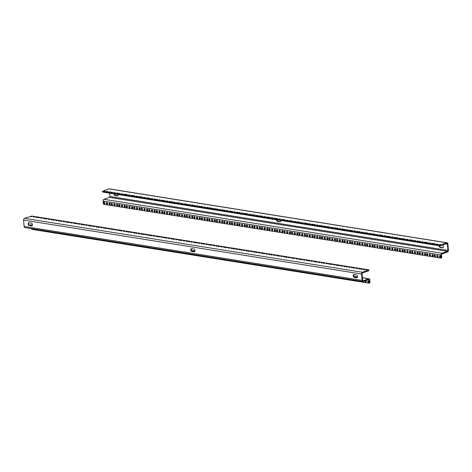 <?xml version="1.0" encoding="UTF-8"?>
<svg xmlns="http://www.w3.org/2000/svg" width="472" height="472" viewBox="0 0 472 472"><rect width="100%" height="100%" fill="white"/><g stroke="black" fill="none" stroke-linecap="round" stroke-linejoin="round"><path stroke-width="0.71" d="M439.332 244.561L440.754 244.59L439.332 244.561M436.647 244.136L438.075 244.166L436.647 244.136M433.969 243.705L435.391 243.735L433.969 243.705M431.821 243.363L433.243 243.393L431.821 243.363M429.137 242.932L430.564 242.968L429.137 242.932M426.458 242.508L427.88 242.537L426.458 242.508M424.31 242.165L425.732 242.195L424.31 242.165M421.626 241.735L423.054 241.764L421.626 241.735M418.947 241.31L420.369 241.339L418.947 241.31M416.8 240.968L418.221 240.997L416.8 240.968M414.115 240.537L415.543 240.567L414.115 240.537M411.436 240.112L412.858 240.142L411.436 240.112M409.289 239.77L410.711 239.8L409.289 239.77M406.604 239.339L408.032 239.369L406.604 239.339M403.926 238.909L405.348 238.944L403.926 238.909M401.778 238.566L403.2 238.602L401.778 238.566M399.094 238.142L400.522 238.171L399.094 238.142M396.415 237.711L397.837 237.74L396.415 237.711M394.267 237.369L395.689 237.398L394.267 237.369M391.583 236.944L393.011 236.973L391.583 236.944M388.904 236.513L390.326 236.543L388.904 236.513M386.757 236.171L388.179 236.201L386.757 236.171M384.072 235.746L385.5 235.776L384.072 235.746M381.394 235.316L382.816 235.345L381.394 235.316M379.246 234.973L380.668 235.003L379.246 234.973M376.562 234.543L377.989 234.578L376.562 234.543M373.883 234.118L375.305 234.147L373.883 234.118M371.735 233.776L373.157 233.805L371.735 233.776M369.051 233.345L370.479 233.374L369.051 233.345M366.372 232.92L367.794 232.95L366.372 232.92M364.225 232.578L365.647 232.607L364.225 232.578M361.54 232.147L362.968 232.177L361.54 232.147M358.862 231.722L360.283 231.752L358.862 231.722M356.714 231.38L358.136 231.41L356.714 231.38M354.029 230.95L355.457 230.979L354.029 230.95M351.351 230.519L352.773 230.554L351.351 230.519M349.203 230.177L350.625 230.212L349.203 230.177M346.519 229.752L347.947 229.781L346.519 229.752M343.84 229.321L345.262 229.351L343.84 229.321M341.693 228.979L343.114 229.008L341.693 228.979M339.008 228.554L340.436 228.584L339.008 228.554M336.329 228.123L337.751 228.153L336.329 228.123M334.182 227.781L335.604 227.811L334.182 227.781M331.497 227.357L332.925 227.386L331.497 227.357M328.819 226.926L330.241 226.955L328.819 226.926M326.671 226.584L328.093 226.613L326.671 226.584M323.987 226.153L325.414 226.188L323.987 226.153M321.308 225.728L322.73 225.758L321.308 225.728M319.161 225.386L320.582 225.415L319.161 225.386M316.476 224.955L317.904 224.985L316.476 224.955M313.797 224.53L315.219 224.56L313.797 224.53M311.65 224.188L313.072 224.218L311.65 224.188M308.965 223.757L310.393 223.787L308.965 223.757M306.287 223.333L307.709 223.362L306.287 223.333M304.139 222.99L305.561 223.02L304.139 222.99M301.455 222.56L302.882 222.589L301.455 222.56M298.776 222.129L300.198 222.165L298.776 222.129M296.628 221.787L298.05 221.822L296.628 221.787M293.944 221.362L295.372 221.392L293.944 221.362M291.265 220.931L292.687 220.961L291.265 220.931M289.118 220.589L290.54 220.619L289.118 220.589M286.433 220.164L287.861 220.194L286.433 220.164M283.755 219.734L285.176 219.763L283.755 219.734M281.607 219.392L283.029 219.421L281.607 219.392M278.923 218.967L280.35 218.996L278.923 218.967M276.244 218.536L277.666 218.565L276.244 218.536M274.096 218.194L275.518 218.223L274.096 218.194M271.412 217.763L272.84 217.798L271.412 217.763M268.733 217.338L270.155 217.368L268.733 217.338M266.586 216.996L268.007 217.026L266.586 216.996M263.901 216.565L265.329 216.595L263.901 216.565M261.222 216.141L262.644 216.17L261.222 216.141M259.075 215.798L260.497 215.828L259.075 215.798M256.39 215.368L257.818 215.397L256.39 215.368M253.712 214.943L255.134 214.972L253.712 214.943M251.564 214.601L252.986 214.63L251.564 214.601M248.88 214.17L250.307 214.2L248.88 214.17M246.201 213.739L247.623 213.775L246.201 213.739M244.053 213.397L245.475 213.432L244.053 213.397M241.369 212.972L242.797 213.002L241.369 212.972M238.69 212.542L240.112 212.571L238.69 212.542M236.543 212.199L237.965 212.229L236.543 212.199M233.858 211.775L235.286 211.804L233.858 211.775M231.18 211.344L232.602 211.373L231.18 211.344M229.032 211.002L230.454 211.031L229.032 211.002M226.348 210.577L227.775 210.606L226.348 210.577M223.669 210.146L225.091 210.176L223.669 210.146M221.521 209.804L222.943 209.833L221.521 209.804M218.837 209.373L220.265 209.409L218.837 209.373M216.158 208.948L217.58 208.978L216.158 208.948M214.011 208.606L215.433 208.636L214.011 208.606M211.326 208.176L212.754 208.205L211.326 208.176M208.648 207.751L210.07 207.78L208.648 207.751M206.5 207.409L207.922 207.438L206.5 207.409M203.815 206.978L205.243 207.007L203.815 206.978M201.137 206.553L202.559 206.583L201.137 206.553M198.989 206.211L200.411 206.24L198.989 206.211M196.305 205.78L197.733 205.81L196.305 205.78M193.626 205.35L195.048 205.385L193.626 205.35M191.479 205.007L192.9 205.043L191.479 205.007M188.794 204.582L190.222 204.612L188.794 204.582M186.115 204.152L187.537 204.181L186.115 204.152M183.968 203.81L185.39 203.839L183.968 203.81M181.283 203.385L182.711 203.414L181.283 203.385M178.605 202.954L180.027 202.984L178.605 202.954M176.457 202.612L177.879 202.641L176.457 202.612M173.773 202.187L175.2 202.217L173.773 202.187M171.094 201.756L172.516 201.786L171.094 201.756M168.947 201.414L170.368 201.444L168.947 201.414M166.262 200.983L167.69 201.019L166.262 200.983M163.583 200.559L165.005 200.588L163.583 200.559M161.436 200.216L162.858 200.246L161.436 200.216M158.751 199.786L160.179 199.815L158.751 199.786M156.073 199.361L157.495 199.39L156.073 199.361M153.925 199.019L155.347 199.048L153.925 199.019M151.241 198.588L152.668 198.618L151.241 198.588M148.562 198.163L149.984 198.193L148.562 198.163M146.414 197.821L147.836 197.851L146.414 197.821M143.73 197.39L145.158 197.42L143.73 197.39M141.051 196.96L142.473 196.995L141.051 196.96M138.904 196.617L140.326 196.647L138.904 196.617M136.219 196.193L137.647 196.222L136.219 196.193M133.541 195.762L134.963 195.792L133.541 195.762M131.393 195.42L132.815 195.449L131.393 195.42M128.708 194.995L130.136 195.024L128.708 194.995M126.03 194.564L127.452 194.594L126.03 194.564M123.882 194.222L125.304 194.252L123.882 194.222M121.198 193.797L122.626 193.827L121.198 193.797M118.519 193.367L119.941 193.396L118.519 193.367M116.372 193.024L117.793 193.054L116.372 193.024M113.687 192.594L115.115 192.629L113.687 192.594M111.008 192.169L112.43 192.198L111.008 192.169M108.861 191.827L110.283 191.856L108.861 191.827M106.176 191.396L107.604 191.425L106.176 191.396M103.498 190.971L104.92 191.001L103.498 190.971M447.126 242.779L109.144 188.841A1.469 0.985 99.1 0 0 108.802 188.877L102.589 191.331L439.456 245.086L446.783 242.814A1.469 0.985 -80.9 0 1 447.126 242.779A1.469 0.985 -80.9 0 1 447.887 243.882L448.4 250.248A1.469 0.985 -80.9 0 1 447.521 252.007L441.998 253.936A0.732 0.49 -80.9 0 0 441.556 254.821L441.757 257.293A0.732 0.513 70.7 0 1 441.462 257.901L440.966 258.072A0.732 0.513 70.7 0 1 440.777 258.084L103.893 204.329A0.761 0.531 70.7 0 1 103.274 203.503L103.079 201.054L441.06 254.992A1.469 0.985 99.1 0 1 441.939 253.228L447.462 251.299L109.48 197.367L103.958 199.296A1.469 0.985 99.1 0 0 103.079 201.054M439.456 245.086L439.515 245.794L440.588 245.705L440.529 244.997M439.515 245.794L102.648 192.039L102.589 191.331M102.347 191.213L102.648 192.039M440.588 245.705L446.837 243.522A0.732 0.49 -80.9 0 1 447.391 244.053L447.904 250.42L109.923 196.488A0.732 0.49 -80.9 0 1 109.48 197.367M109.923 196.488L109.657 193.154M447.904 250.42A0.732 0.49 -80.9 0 1 447.462 251.299M441.757 257.293L441.261 257.464L441.06 254.992M439.574 245.8A1.469 1.021 -109.3 0 0 440.748 247.275L442.895 247.617A1.469 1.021 -109.3 0 0 442.996 247.629M277.023 219.863A1.469 1.021 -109.3 0 0 278.197 221.338L280.338 221.681A1.469 1.021 -109.3 0 0 280.445 221.687M114.466 193.927A1.469 1.021 -109.3 0 0 115.64 195.396L117.788 195.738A1.469 1.021 -109.3 0 0 117.894 195.75M442.447 245.056A1.469 1.021 70.7 0 1 443.35 246.478A1.469 1.021 70.7 0 1 442.766 247.765A1.469 1.021 70.7 0 1 442.394 247.794L440.252 247.452A1.469 1.021 70.7 0 1 439.054 245.723M280.787 220.465A1.469 1.021 70.7 0 1 280.215 221.822A1.469 1.021 70.7 0 1 279.843 221.852L277.695 221.51A1.469 1.021 70.7 0 1 276.503 219.781M118.23 194.523A1.469 1.021 70.7 0 1 117.658 195.88A1.469 1.021 70.7 0 1 117.292 195.915L115.144 195.567A1.469 1.021 70.7 0 1 113.953 193.845M440.134 255.806A0.826 0.572 -109.3 0 0 440.618 257.193M437.456 255.381A0.826 0.572 -109.3 0 0 437.939 256.762M434.771 254.951A0.826 0.572 -109.3 0 0 435.255 256.337M432.623 254.609A0.826 0.572 -109.3 0 0 433.107 255.995M429.945 254.184A0.826 0.572 -109.3 0 0 430.429 255.564M427.26 253.753A0.826 0.572 -109.3 0 0 427.744 255.134M425.113 253.411A0.826 0.572 -109.3 0 0 425.596 254.792M422.434 252.98A0.826 0.572 -109.3 0 0 422.918 254.367M419.75 252.555A0.826 0.572 -109.3 0 0 420.233 253.936M417.602 252.213A0.826 0.572 -109.3 0 0 418.086 253.594M414.923 251.782A0.826 0.572 -109.3 0 0 415.407 253.169M412.239 251.358A0.826 0.572 -109.3 0 0 412.723 252.738M410.091 251.015A0.826 0.572 -109.3 0 0 410.575 252.396M407.413 250.585A0.826 0.572 -109.3 0 0 407.897 251.971M404.728 250.16A0.826 0.572 -109.3 0 0 405.212 251.541M402.581 249.818A0.826 0.572 -109.3 0 0 403.064 251.198M399.902 249.387A0.826 0.572 -109.3 0 0 400.386 250.768M397.217 248.956A0.826 0.572 -109.3 0 0 397.701 250.343M395.07 248.614A0.826 0.572 -109.3 0 0 395.554 250.001M392.391 248.189A0.826 0.572 -109.3 0 0 392.875 249.57M389.707 247.759A0.826 0.572 -109.3 0 0 390.191 249.145M387.559 247.417A0.826 0.572 -109.3 0 0 388.043 248.803M384.881 246.992A0.826 0.572 -109.3 0 0 385.364 248.372M382.196 246.561A0.826 0.572 -109.3 0 0 382.68 247.947M380.048 246.219A0.826 0.572 -109.3 0 0 380.532 247.605M377.37 245.794A0.826 0.572 -109.3 0 0 377.854 247.175M374.685 245.363A0.826 0.572 -109.3 0 0 375.169 246.744M372.538 245.021A0.826 0.572 -109.3 0 0 373.022 246.402M369.859 244.59A0.826 0.572 -109.3 0 0 370.343 245.977M367.175 244.166A0.826 0.572 -109.3 0 0 367.658 245.546M365.027 243.823A0.826 0.572 -109.3 0 0 365.511 245.204M362.348 243.393A0.826 0.572 -109.3 0 0 362.832 244.779M359.664 242.968A0.826 0.572 -109.3 0 0 360.148 244.348M357.516 242.626A0.826 0.572 -109.3 0 0 358 244.006M354.838 242.195A0.826 0.572 -109.3 0 0 355.322 243.582M352.153 241.77A0.826 0.572 -109.3 0 0 352.637 243.151M350.006 241.428A0.826 0.572 -109.3 0 0 350.489 242.809M347.327 240.997A0.826 0.572 -109.3 0 0 347.811 242.378M344.643 240.567A0.826 0.572 -109.3 0 0 345.126 241.953M342.495 240.224A0.826 0.572 -109.3 0 0 342.979 241.611M339.816 239.8A0.826 0.572 -109.3 0 0 340.3 241.18M337.132 239.369A0.826 0.572 -109.3 0 0 337.616 240.755M334.984 239.027A0.826 0.572 -109.3 0 0 335.468 240.413M332.306 238.602A0.826 0.572 -109.3 0 0 332.789 239.982M329.621 238.171A0.826 0.572 -109.3 0 0 330.105 239.558M327.474 237.829A0.826 0.572 -109.3 0 0 327.957 239.215M324.795 237.404A0.826 0.572 -109.3 0 0 325.279 238.785M322.111 236.973A0.826 0.572 -109.3 0 0 322.594 238.354M319.963 236.631A0.826 0.572 -109.3 0 0 320.447 238.012M317.284 236.201A0.826 0.572 -109.3 0 0 317.768 237.587M314.6 235.776A0.826 0.572 -109.3 0 0 315.084 237.156M312.452 235.434A0.826 0.572 -109.3 0 0 312.936 236.814M309.774 235.003A0.826 0.572 -109.3 0 0 310.257 236.389M307.089 234.578A0.826 0.572 -109.3 0 0 307.573 235.959M304.942 234.236A0.826 0.572 -109.3 0 0 305.425 235.617M302.263 233.805A0.826 0.572 -109.3 0 0 302.747 235.192M299.578 233.38A0.826 0.572 -109.3 0 0 300.062 234.761M297.431 233.038A0.826 0.572 -109.3 0 0 297.915 234.419M294.752 232.607A0.826 0.572 -109.3 0 0 295.236 233.988M292.068 232.177A0.826 0.572 -109.3 0 0 292.551 233.563M289.92 231.835A0.826 0.572 -109.3 0 0 290.404 233.221M287.241 231.41A0.826 0.572 -109.3 0 0 287.725 232.79M284.557 230.979A0.826 0.572 -109.3 0 0 285.041 232.366M282.409 230.637A0.826 0.572 -109.3 0 0 282.893 232.023M279.731 230.212A0.826 0.572 -109.3 0 0 280.215 231.593M277.046 229.781A0.826 0.572 -109.3 0 0 277.53 231.168M274.899 229.439A0.826 0.572 -109.3 0 0 275.382 230.826M272.22 229.014A0.826 0.572 -109.3 0 0 272.704 230.395M269.536 228.584A0.826 0.572 -109.3 0 0 270.019 229.964M267.388 228.242A0.826 0.572 -109.3 0 0 267.872 229.622M264.709 227.811A0.826 0.572 -109.3 0 0 265.193 229.197M262.025 227.386A0.826 0.572 -109.3 0 0 262.509 228.767M259.877 227.044A0.826 0.572 -109.3 0 0 260.361 228.424M257.199 226.613A0.826 0.572 -109.3 0 0 257.683 228M254.514 226.188A0.826 0.572 -109.3 0 0 254.998 227.569M252.367 225.846A0.826 0.572 -109.3 0 0 252.85 227.227M249.688 225.415A0.826 0.572 -109.3 0 0 250.172 226.802M247.003 224.991A0.826 0.572 -109.3 0 0 247.487 226.371M244.856 224.648A0.826 0.572 -109.3 0 0 245.34 226.029M242.177 224.218A0.826 0.572 -109.3 0 0 242.661 225.598M239.493 223.787A0.826 0.572 -109.3 0 0 239.977 225.173M237.345 223.445A0.826 0.572 -109.3 0 0 237.829 224.831M234.667 223.02A0.826 0.572 -109.3 0 0 235.15 224.401M231.982 222.589A0.826 0.572 -109.3 0 0 232.466 223.976M229.834 222.247A0.826 0.572 -109.3 0 0 230.318 223.634M227.156 221.822A0.826 0.572 -109.3 0 0 227.64 223.203M224.471 221.392A0.826 0.572 -109.3 0 0 224.955 222.778M222.324 221.049A0.826 0.572 -109.3 0 0 222.808 222.436M219.645 220.625A0.826 0.572 -109.3 0 0 220.129 222.005M216.961 220.194A0.826 0.572 -109.3 0 0 217.445 221.575M214.813 219.852A0.826 0.572 -109.3 0 0 215.297 221.232M212.135 219.421A0.826 0.572 -109.3 0 0 212.618 220.807M209.45 218.996A0.826 0.572 -109.3 0 0 209.934 220.377M207.302 218.654A0.826 0.572 -109.3 0 0 207.786 220.035M204.624 218.223A0.826 0.572 -109.3 0 0 205.108 219.61M201.939 217.798A0.826 0.572 -109.3 0 0 202.423 219.179M199.792 217.456A0.826 0.572 -109.3 0 0 200.275 218.837M197.113 217.026A0.826 0.572 -109.3 0 0 197.597 218.412M194.429 216.601A0.826 0.572 -109.3 0 0 194.912 217.981M192.281 216.253A0.826 0.572 -109.3 0 0 192.765 217.639M189.602 215.828A0.826 0.572 -109.3 0 0 190.086 217.208M186.918 215.397A0.826 0.572 -109.3 0 0 187.402 216.784M184.77 215.055A0.826 0.572 -109.3 0 0 185.254 216.441M182.092 214.63A0.826 0.572 -109.3 0 0 182.575 216.011M179.407 214.2A0.826 0.572 -109.3 0 0 179.891 215.586M177.26 213.857A0.826 0.572 -109.3 0 0 177.743 215.244M174.581 213.432A0.826 0.572 -109.3 0 0 175.065 214.813M171.897 213.002A0.826 0.572 -109.3 0 0 172.38 214.388M169.749 212.66A0.826 0.572 -109.3 0 0 170.233 214.046M167.07 212.235A0.826 0.572 -109.3 0 0 167.554 213.615M164.386 211.804A0.826 0.572 -109.3 0 0 164.87 213.185M162.238 211.462A0.826 0.572 -109.3 0 0 162.722 212.843M159.56 211.031A0.826 0.572 -109.3 0 0 160.043 212.418M156.875 210.606A0.826 0.572 -109.3 0 0 157.359 211.987M154.727 210.264A0.826 0.572 -109.3 0 0 155.211 211.645M152.049 209.833A0.826 0.572 -109.3 0 0 152.533 211.22M149.364 209.409A0.826 0.572 -109.3 0 0 149.848 210.789M147.217 209.066A0.826 0.572 -109.3 0 0 147.701 210.447M144.538 208.636A0.826 0.572 -109.3 0 0 145.022 210.022M141.854 208.211A0.826 0.572 -109.3 0 0 142.338 209.592M139.706 207.863A0.826 0.572 -109.3 0 0 140.19 209.249M137.028 207.438A0.826 0.572 -109.3 0 0 137.511 208.819M134.343 207.007A0.826 0.572 -109.3 0 0 134.827 208.394M132.195 206.665A0.826 0.572 -109.3 0 0 132.679 208.052M129.517 206.24A0.826 0.572 -109.3 0 0 130.001 207.621M126.832 205.81A0.826 0.572 -109.3 0 0 127.316 207.196M124.685 205.468A0.826 0.572 -109.3 0 0 125.168 206.854M122.006 205.043A0.826 0.572 -109.3 0 0 122.49 206.423M119.322 204.612A0.826 0.572 -109.3 0 0 119.805 205.998M117.174 204.27A0.826 0.572 -109.3 0 0 117.658 205.656M114.495 203.845A0.826 0.572 -109.3 0 0 114.979 205.226M111.811 203.414A0.826 0.572 -109.3 0 0 112.295 204.795M109.663 203.072A0.826 0.572 -109.3 0 0 110.147 204.453M106.985 202.641A0.826 0.572 -109.3 0 0 107.468 204.028M104.3 202.217A0.826 0.572 -109.3 0 0 104.784 203.597M439.526 256.491A0.826 0.572 70.7 0 1 440.671 256.396A0.826 0.572 70.7 0 1 440.4 257.364A0.826 0.572 70.7 0 1 439.526 256.491M436.842 256.06A0.826 0.572 70.7 0 1 437.986 255.971A0.826 0.572 70.7 0 1 437.721 256.939A0.826 0.572 70.7 0 1 436.842 256.06M434.163 255.635A0.826 0.572 70.7 0 1 435.308 255.541A0.826 0.572 70.7 0 1 435.036 256.508A0.826 0.572 70.7 0 1 434.163 255.635M432.016 255.293A0.826 0.572 70.7 0 1 433.16 255.199A0.826 0.572 70.7 0 1 432.889 256.166A0.826 0.572 70.7 0 1 432.016 255.293M429.331 254.862A0.826 0.572 70.7 0 1 430.476 254.768A0.826 0.572 70.7 0 1 430.21 255.735A0.826 0.572 70.7 0 1 429.331 254.862M426.653 254.438A0.826 0.572 70.7 0 1 427.797 254.343A0.826 0.572 70.7 0 1 427.526 255.311A0.826 0.572 70.7 0 1 426.653 254.438M424.505 254.095A0.826 0.572 70.7 0 1 425.65 254.001A0.826 0.572 70.7 0 1 425.378 254.968A0.826 0.572 70.7 0 1 424.505 254.095M421.82 253.665A0.826 0.572 70.7 0 1 422.965 253.57A0.826 0.572 70.7 0 1 422.7 254.538A0.826 0.572 70.7 0 1 421.82 253.665M419.142 253.234A0.826 0.572 70.7 0 1 420.286 253.145A0.826 0.572 70.7 0 1 420.015 254.113A0.826 0.572 70.7 0 1 419.142 253.234M416.994 252.892A0.826 0.572 70.7 0 1 418.139 252.803A0.826 0.572 70.7 0 1 417.867 253.771A0.826 0.572 70.7 0 1 416.994 252.892M414.31 252.467A0.826 0.572 70.7 0 1 415.454 252.372A0.826 0.572 70.7 0 1 415.189 253.34A0.826 0.572 70.7 0 1 414.31 252.467M411.631 252.036A0.826 0.572 70.7 0 1 412.776 251.948A0.826 0.572 70.7 0 1 412.504 252.915A0.826 0.572 70.7 0 1 411.631 252.036M409.484 251.694A0.826 0.572 70.7 0 1 410.628 251.605A0.826 0.572 70.7 0 1 410.357 252.573A0.826 0.572 70.7 0 1 409.484 251.694M406.799 251.269A0.826 0.572 70.7 0 1 407.944 251.175A0.826 0.572 70.7 0 1 407.678 252.142A0.826 0.572 70.7 0 1 406.799 251.269M404.12 250.838A0.826 0.572 70.7 0 1 405.265 250.744A0.826 0.572 70.7 0 1 404.994 251.712A0.826 0.572 70.7 0 1 404.12 250.838M401.973 250.496A0.826 0.572 70.7 0 1 403.118 250.402A0.826 0.572 70.7 0 1 402.846 251.369A0.826 0.572 70.7 0 1 401.973 250.496M399.288 250.071A0.826 0.572 70.7 0 1 400.433 249.977A0.826 0.572 70.7 0 1 400.167 250.945A0.826 0.572 70.7 0 1 399.288 250.071M396.61 249.641A0.826 0.572 70.7 0 1 397.754 249.546A0.826 0.572 70.7 0 1 397.483 250.514A0.826 0.572 70.7 0 1 396.61 249.641M394.462 249.299A0.826 0.572 70.7 0 1 395.607 249.204A0.826 0.572 70.7 0 1 395.335 250.172A0.826 0.572 70.7 0 1 394.462 249.299M391.778 248.868A0.826 0.572 70.7 0 1 392.922 248.779A0.826 0.572 70.7 0 1 392.657 249.747A0.826 0.572 70.7 0 1 391.778 248.868M389.099 248.443A0.826 0.572 70.7 0 1 390.244 248.349A0.826 0.572 70.7 0 1 389.972 249.316A0.826 0.572 70.7 0 1 389.099 248.443M386.952 248.101A0.826 0.572 70.7 0 1 388.096 248.006A0.826 0.572 70.7 0 1 387.825 248.974A0.826 0.572 70.7 0 1 386.952 248.101M384.267 247.67A0.826 0.572 70.7 0 1 385.412 247.582A0.826 0.572 70.7 0 1 385.146 248.549A0.826 0.572 70.7 0 1 384.267 247.67M381.588 247.245A0.826 0.572 70.7 0 1 382.733 247.151A0.826 0.572 70.7 0 1 382.462 248.119A0.826 0.572 70.7 0 1 381.588 247.245M379.441 246.903A0.826 0.572 70.7 0 1 380.585 246.809A0.826 0.572 70.7 0 1 380.314 247.776A0.826 0.572 70.7 0 1 379.441 246.903M376.756 246.472A0.826 0.572 70.7 0 1 377.901 246.378A0.826 0.572 70.7 0 1 377.635 247.346A0.826 0.572 70.7 0 1 376.756 246.472M374.078 246.048A0.826 0.572 70.7 0 1 375.222 245.953A0.826 0.572 70.7 0 1 374.951 246.921A0.826 0.572 70.7 0 1 374.078 246.048M371.93 245.705A0.826 0.572 70.7 0 1 373.075 245.611A0.826 0.572 70.7 0 1 372.803 246.579A0.826 0.572 70.7 0 1 371.93 245.705M369.246 245.275A0.826 0.572 70.7 0 1 370.39 245.18A0.826 0.572 70.7 0 1 370.125 246.148A0.826 0.572 70.7 0 1 369.246 245.275M366.567 244.844A0.826 0.572 70.7 0 1 367.712 244.756A0.826 0.572 70.7 0 1 367.44 245.723A0.826 0.572 70.7 0 1 366.567 244.844M364.419 244.502A0.826 0.572 70.7 0 1 365.564 244.413A0.826 0.572 70.7 0 1 365.293 245.381A0.826 0.572 70.7 0 1 364.419 244.502M361.735 244.077A0.826 0.572 70.7 0 1 362.879 243.983A0.826 0.572 70.7 0 1 362.614 244.95A0.826 0.572 70.7 0 1 361.735 244.077M359.056 243.646A0.826 0.572 70.7 0 1 360.201 243.558A0.826 0.572 70.7 0 1 359.929 244.525A0.826 0.572 70.7 0 1 359.056 243.646M356.909 243.304A0.826 0.572 70.7 0 1 358.053 243.216A0.826 0.572 70.7 0 1 357.782 244.177A0.826 0.572 70.7 0 1 356.909 243.304M354.224 242.879A0.826 0.572 70.7 0 1 355.369 242.785A0.826 0.572 70.7 0 1 355.103 243.753A0.826 0.572 70.7 0 1 354.224 242.879M351.546 242.449A0.826 0.572 70.7 0 1 352.69 242.354A0.826 0.572 70.7 0 1 352.419 243.322A0.826 0.572 70.7 0 1 351.546 242.449M349.398 242.107A0.826 0.572 70.7 0 1 350.543 242.012A0.826 0.572 70.7 0 1 350.271 242.98A0.826 0.572 70.7 0 1 349.398 242.107M346.713 241.682A0.826 0.572 70.7 0 1 347.858 241.587A0.826 0.572 70.7 0 1 347.593 242.555A0.826 0.572 70.7 0 1 346.713 241.682M344.035 241.251A0.826 0.572 70.7 0 1 345.179 241.157A0.826 0.572 70.7 0 1 344.908 242.124A0.826 0.572 70.7 0 1 344.035 241.251M341.887 240.909A0.826 0.572 70.7 0 1 343.032 240.814A0.826 0.572 70.7 0 1 342.761 241.782A0.826 0.572 70.7 0 1 341.887 240.909M339.203 240.478A0.826 0.572 70.7 0 1 340.347 240.39A0.826 0.572 70.7 0 1 340.082 241.357A0.826 0.572 70.7 0 1 339.203 240.478M336.524 240.053A0.826 0.572 70.7 0 1 337.669 239.959A0.826 0.572 70.7 0 1 337.397 240.927A0.826 0.572 70.7 0 1 336.524 240.053M334.377 239.711A0.826 0.572 70.7 0 1 335.521 239.617A0.826 0.572 70.7 0 1 335.25 240.584A0.826 0.572 70.7 0 1 334.377 239.711M331.692 239.28A0.826 0.572 70.7 0 1 332.837 239.192A0.826 0.572 70.7 0 1 332.571 240.159A0.826 0.572 70.7 0 1 331.692 239.28M329.013 238.856A0.826 0.572 70.7 0 1 330.158 238.761A0.826 0.572 70.7 0 1 329.887 239.729A0.826 0.572 70.7 0 1 329.013 238.856M326.866 238.513A0.826 0.572 70.7 0 1 328.011 238.419A0.826 0.572 70.7 0 1 327.739 239.387A0.826 0.572 70.7 0 1 326.866 238.513M324.181 238.083A0.826 0.572 70.7 0 1 325.326 237.988A0.826 0.572 70.7 0 1 325.06 238.956A0.826 0.572 70.7 0 1 324.181 238.083M321.503 237.658A0.826 0.572 70.7 0 1 322.647 237.563A0.826 0.572 70.7 0 1 322.376 238.531A0.826 0.572 70.7 0 1 321.503 237.658M319.355 237.316A0.826 0.572 70.7 0 1 320.5 237.221A0.826 0.572 70.7 0 1 320.228 238.189A0.826 0.572 70.7 0 1 319.355 237.316M316.671 236.885A0.826 0.572 70.7 0 1 317.815 236.791A0.826 0.572 70.7 0 1 317.55 237.758A0.826 0.572 70.7 0 1 316.671 236.885M313.992 236.454A0.826 0.572 70.7 0 1 315.137 236.366A0.826 0.572 70.7 0 1 314.865 237.333A0.826 0.572 70.7 0 1 313.992 236.454M311.844 236.112A0.826 0.572 70.7 0 1 312.989 236.024A0.826 0.572 70.7 0 1 312.718 236.991A0.826 0.572 70.7 0 1 311.844 236.112M309.16 235.687A0.826 0.572 70.7 0 1 310.305 235.593A0.826 0.572 70.7 0 1 310.039 236.56A0.826 0.572 70.7 0 1 309.16 235.687M306.481 235.257A0.826 0.572 70.7 0 1 307.626 235.168A0.826 0.572 70.7 0 1 307.355 236.136A0.826 0.572 70.7 0 1 306.481 235.257M304.334 234.914A0.826 0.572 70.7 0 1 305.478 234.826A0.826 0.572 70.7 0 1 305.207 235.788A0.826 0.572 70.7 0 1 304.334 234.914M301.649 234.49A0.826 0.572 70.7 0 1 302.794 234.395A0.826 0.572 70.7 0 1 302.528 235.363A0.826 0.572 70.7 0 1 301.649 234.49M298.971 234.059A0.826 0.572 70.7 0 1 300.115 233.964A0.826 0.572 70.7 0 1 299.844 234.932A0.826 0.572 70.7 0 1 298.971 234.059M296.823 233.717A0.826 0.572 70.7 0 1 297.968 233.622A0.826 0.572 70.7 0 1 297.696 234.59A0.826 0.572 70.7 0 1 296.823 233.717M294.139 233.292A0.826 0.572 70.7 0 1 295.283 233.197A0.826 0.572 70.7 0 1 295.018 234.165A0.826 0.572 70.7 0 1 294.139 233.292M291.46 232.861A0.826 0.572 70.7 0 1 292.605 232.767A0.826 0.572 70.7 0 1 292.333 233.734A0.826 0.572 70.7 0 1 291.46 232.861M289.312 232.519A0.826 0.572 70.7 0 1 290.457 232.425A0.826 0.572 70.7 0 1 290.186 233.392A0.826 0.572 70.7 0 1 289.312 232.519M286.628 232.088A0.826 0.572 70.7 0 1 287.772 232A0.826 0.572 70.7 0 1 287.507 232.967A0.826 0.572 70.7 0 1 286.628 232.088M283.949 231.663A0.826 0.572 70.7 0 1 285.094 231.569A0.826 0.572 70.7 0 1 284.822 232.537A0.826 0.572 70.7 0 1 283.949 231.663M281.802 231.321A0.826 0.572 70.7 0 1 282.946 231.227A0.826 0.572 70.7 0 1 282.675 232.195A0.826 0.572 70.7 0 1 281.802 231.321M279.117 230.891A0.826 0.572 70.7 0 1 280.262 230.802A0.826 0.572 70.7 0 1 279.996 231.77A0.826 0.572 70.7 0 1 279.117 230.891M276.439 230.466A0.826 0.572 70.7 0 1 277.583 230.371A0.826 0.572 70.7 0 1 277.312 231.339A0.826 0.572 70.7 0 1 276.439 230.466M274.291 230.124A0.826 0.572 70.7 0 1 275.436 230.029A0.826 0.572 70.7 0 1 275.164 230.997A0.826 0.572 70.7 0 1 274.291 230.124M271.606 229.693A0.826 0.572 70.7 0 1 272.751 229.598A0.826 0.572 70.7 0 1 272.486 230.566A0.826 0.572 70.7 0 1 271.606 229.693M268.928 229.268A0.826 0.572 70.7 0 1 270.072 229.174A0.826 0.572 70.7 0 1 269.801 230.141A0.826 0.572 70.7 0 1 268.928 229.268M266.78 228.926A0.826 0.572 70.7 0 1 267.925 228.832A0.826 0.572 70.7 0 1 267.653 229.799A0.826 0.572 70.7 0 1 266.78 228.926M264.096 228.495A0.826 0.572 70.7 0 1 265.24 228.401A0.826 0.572 70.7 0 1 264.975 229.368A0.826 0.572 70.7 0 1 264.096 228.495M261.417 228.064A0.826 0.572 70.7 0 1 262.562 227.976A0.826 0.572 70.7 0 1 262.29 228.944A0.826 0.572 70.7 0 1 261.417 228.064M259.27 227.722A0.826 0.572 70.7 0 1 260.414 227.634A0.826 0.572 70.7 0 1 260.143 228.601A0.826 0.572 70.7 0 1 259.27 227.722M256.585 227.297A0.826 0.572 70.7 0 1 257.73 227.203A0.826 0.572 70.7 0 1 257.464 228.171A0.826 0.572 70.7 0 1 256.585 227.297M253.906 226.867A0.826 0.572 70.7 0 1 255.051 226.778A0.826 0.572 70.7 0 1 254.78 227.746A0.826 0.572 70.7 0 1 253.906 226.867M251.759 226.525A0.826 0.572 70.7 0 1 252.903 226.43A0.826 0.572 70.7 0 1 252.632 227.398A0.826 0.572 70.7 0 1 251.759 226.525M249.074 226.1A0.826 0.572 70.7 0 1 250.219 226.005A0.826 0.572 70.7 0 1 249.953 226.973A0.826 0.572 70.7 0 1 249.074 226.1M246.396 225.669A0.826 0.572 70.7 0 1 247.54 225.575A0.826 0.572 70.7 0 1 247.269 226.542A0.826 0.572 70.7 0 1 246.396 225.669M244.248 225.327A0.826 0.572 70.7 0 1 245.393 225.232A0.826 0.572 70.7 0 1 245.121 226.2A0.826 0.572 70.7 0 1 244.248 225.327M241.564 224.902A0.826 0.572 70.7 0 1 242.708 224.808A0.826 0.572 70.7 0 1 242.443 225.775A0.826 0.572 70.7 0 1 241.564 224.902M238.885 224.471A0.826 0.572 70.7 0 1 240.03 224.377A0.826 0.572 70.7 0 1 239.758 225.345A0.826 0.572 70.7 0 1 238.885 224.471M236.737 224.129A0.826 0.572 70.7 0 1 237.882 224.035A0.826 0.572 70.7 0 1 237.611 225.002A0.826 0.572 70.7 0 1 236.737 224.129M234.053 223.698A0.826 0.572 70.7 0 1 235.198 223.61A0.826 0.572 70.7 0 1 234.932 224.578A0.826 0.572 70.7 0 1 234.053 223.698M231.374 223.274A0.826 0.572 70.7 0 1 232.519 223.179A0.826 0.572 70.7 0 1 232.248 224.147A0.826 0.572 70.7 0 1 231.374 223.274M229.227 222.931A0.826 0.572 70.7 0 1 230.371 222.837A0.826 0.572 70.7 0 1 230.1 223.805A0.826 0.572 70.7 0 1 229.227 222.931M226.542 222.501A0.826 0.572 70.7 0 1 227.687 222.412A0.826 0.572 70.7 0 1 227.421 223.374A0.826 0.572 70.7 0 1 226.542 222.501M223.864 222.076A0.826 0.572 70.7 0 1 225.008 221.982A0.826 0.572 70.7 0 1 224.737 222.949A0.826 0.572 70.7 0 1 223.864 222.076M221.716 221.734A0.826 0.572 70.7 0 1 222.861 221.639A0.826 0.572 70.7 0 1 222.589 222.607A0.826 0.572 70.7 0 1 221.716 221.734M219.032 221.303A0.826 0.572 70.7 0 1 220.176 221.209A0.826 0.572 70.7 0 1 219.911 222.176A0.826 0.572 70.7 0 1 219.032 221.303M216.353 220.878A0.826 0.572 70.7 0 1 217.498 220.784A0.826 0.572 70.7 0 1 217.226 221.751A0.826 0.572 70.7 0 1 216.353 220.878M214.205 220.536A0.826 0.572 70.7 0 1 215.35 220.442A0.826 0.572 70.7 0 1 215.079 221.409A0.826 0.572 70.7 0 1 214.205 220.536M211.521 220.105A0.826 0.572 70.7 0 1 212.665 220.011A0.826 0.572 70.7 0 1 212.4 220.979A0.826 0.572 70.7 0 1 211.521 220.105M208.842 219.675A0.826 0.572 70.7 0 1 209.987 219.586A0.826 0.572 70.7 0 1 209.715 220.554A0.826 0.572 70.7 0 1 208.842 219.675M206.695 219.332A0.826 0.572 70.7 0 1 207.839 219.244A0.826 0.572 70.7 0 1 207.568 220.212A0.826 0.572 70.7 0 1 206.695 219.332M204.01 218.908A0.826 0.572 70.7 0 1 205.155 218.813A0.826 0.572 70.7 0 1 204.889 219.781A0.826 0.572 70.7 0 1 204.01 218.908M201.332 218.477A0.826 0.572 70.7 0 1 202.476 218.388A0.826 0.572 70.7 0 1 202.205 219.356A0.826 0.572 70.7 0 1 201.332 218.477M199.184 218.135A0.826 0.572 70.7 0 1 200.329 218.04A0.826 0.572 70.7 0 1 200.057 219.008A0.826 0.572 70.7 0 1 199.184 218.135M196.499 217.71A0.826 0.572 70.7 0 1 197.644 217.616A0.826 0.572 70.7 0 1 197.379 218.583A0.826 0.572 70.7 0 1 196.499 217.71M193.821 217.279A0.826 0.572 70.7 0 1 194.965 217.185A0.826 0.572 70.7 0 1 194.694 218.152A0.826 0.572 70.7 0 1 193.821 217.279M191.673 216.937A0.826 0.572 70.7 0 1 192.818 216.843A0.826 0.572 70.7 0 1 192.547 217.81A0.826 0.572 70.7 0 1 191.673 216.937M188.989 216.512A0.826 0.572 70.7 0 1 190.133 216.418A0.826 0.572 70.7 0 1 189.868 217.385A0.826 0.572 70.7 0 1 188.989 216.512M186.31 216.082A0.826 0.572 70.7 0 1 187.455 215.987A0.826 0.572 70.7 0 1 187.183 216.955A0.826 0.572 70.7 0 1 186.31 216.082M184.163 215.739A0.826 0.572 70.7 0 1 185.307 215.645A0.826 0.572 70.7 0 1 185.036 216.613A0.826 0.572 70.7 0 1 184.163 215.739M181.478 215.309A0.826 0.572 70.7 0 1 182.623 215.22A0.826 0.572 70.7 0 1 182.357 216.188A0.826 0.572 70.7 0 1 181.478 215.309M178.799 214.884A0.826 0.572 70.7 0 1 179.944 214.79A0.826 0.572 70.7 0 1 179.673 215.757A0.826 0.572 70.7 0 1 178.799 214.884M176.652 214.542A0.826 0.572 70.7 0 1 177.797 214.447A0.826 0.572 70.7 0 1 177.525 215.415A0.826 0.572 70.7 0 1 176.652 214.542M173.967 214.111A0.826 0.572 70.7 0 1 175.112 214.022A0.826 0.572 70.7 0 1 174.846 214.984A0.826 0.572 70.7 0 1 173.967 214.111M171.289 213.686A0.826 0.572 70.7 0 1 172.433 213.592A0.826 0.572 70.7 0 1 172.162 214.559A0.826 0.572 70.7 0 1 171.289 213.686M169.141 213.344A0.826 0.572 70.7 0 1 170.286 213.25A0.826 0.572 70.7 0 1 170.014 214.217A0.826 0.572 70.7 0 1 169.141 213.344M166.457 212.913A0.826 0.572 70.7 0 1 167.607 212.819A0.826 0.572 70.7 0 1 167.336 213.786A0.826 0.572 70.7 0 1 166.457 212.913M163.778 212.488A0.826 0.572 70.7 0 1 164.923 212.394A0.826 0.572 70.7 0 1 164.651 213.362A0.826 0.572 70.7 0 1 163.778 212.488M161.63 212.146A0.826 0.572 70.7 0 1 162.775 212.052A0.826 0.572 70.7 0 1 162.504 213.019A0.826 0.572 70.7 0 1 161.63 212.146M158.946 211.716A0.826 0.572 70.7 0 1 160.096 211.621A0.826 0.572 70.7 0 1 159.825 212.589A0.826 0.572 70.7 0 1 158.946 211.716M156.267 211.285A0.826 0.572 70.7 0 1 157.412 211.196A0.826 0.572 70.7 0 1 157.141 212.164A0.826 0.572 70.7 0 1 156.267 211.285M154.12 210.943A0.826 0.572 70.7 0 1 155.264 210.854A0.826 0.572 70.7 0 1 154.993 211.822A0.826 0.572 70.7 0 1 154.12 210.943M151.435 210.518A0.826 0.572 70.7 0 1 152.586 210.423A0.826 0.572 70.7 0 1 152.314 211.391A0.826 0.572 70.7 0 1 151.435 210.518M148.757 210.087A0.826 0.572 70.7 0 1 149.901 209.999A0.826 0.572 70.7 0 1 149.63 210.966A0.826 0.572 70.7 0 1 148.757 210.087M146.609 209.745A0.826 0.572 70.7 0 1 147.754 209.651A0.826 0.572 70.7 0 1 147.482 210.618A0.826 0.572 70.7 0 1 146.609 209.745M143.925 209.32A0.826 0.572 70.7 0 1 145.075 209.226A0.826 0.572 70.7 0 1 144.804 210.193A0.826 0.572 70.7 0 1 143.925 209.32M141.246 208.889A0.826 0.572 70.7 0 1 142.391 208.795A0.826 0.572 70.7 0 1 142.119 209.763A0.826 0.572 70.7 0 1 141.246 208.889M139.098 208.547A0.826 0.572 70.7 0 1 140.243 208.453A0.826 0.572 70.7 0 1 139.972 209.42A0.826 0.572 70.7 0 1 139.098 208.547M136.414 208.123A0.826 0.572 70.7 0 1 137.564 208.028A0.826 0.572 70.7 0 1 137.293 208.996A0.826 0.572 70.7 0 1 136.414 208.123M133.735 207.692A0.826 0.572 70.7 0 1 134.88 207.597A0.826 0.572 70.7 0 1 134.608 208.565A0.826 0.572 70.7 0 1 133.735 207.692M131.588 207.35A0.826 0.572 70.7 0 1 132.732 207.255A0.826 0.572 70.7 0 1 132.461 208.223A0.826 0.572 70.7 0 1 131.588 207.35M128.903 206.919A0.826 0.572 70.7 0 1 130.054 206.83A0.826 0.572 70.7 0 1 129.782 207.798A0.826 0.572 70.7 0 1 128.903 206.919M126.225 206.494A0.826 0.572 70.7 0 1 127.369 206.4A0.826 0.572 70.7 0 1 127.098 207.367A0.826 0.572 70.7 0 1 126.225 206.494M124.077 206.152A0.826 0.572 70.7 0 1 125.222 206.057A0.826 0.572 70.7 0 1 124.95 207.025A0.826 0.572 70.7 0 1 124.077 206.152M121.392 205.721A0.826 0.572 70.7 0 1 122.543 205.627A0.826 0.572 70.7 0 1 122.272 206.594A0.826 0.572 70.7 0 1 121.392 205.721M118.714 205.296A0.826 0.572 70.7 0 1 119.858 205.202A0.826 0.572 70.7 0 1 119.587 206.17A0.826 0.572 70.7 0 1 118.714 205.296M116.566 204.954A0.826 0.572 70.7 0 1 117.711 204.86A0.826 0.572 70.7 0 1 117.439 205.827A0.826 0.572 70.7 0 1 116.566 204.954M113.882 204.523A0.826 0.572 70.7 0 1 115.032 204.429A0.826 0.572 70.7 0 1 114.761 205.397A0.826 0.572 70.7 0 1 113.882 204.523M111.203 204.099A0.826 0.572 70.7 0 1 112.348 204.004A0.826 0.572 70.7 0 1 112.076 204.972A0.826 0.572 70.7 0 1 111.203 204.099M109.056 203.757A0.826 0.572 70.7 0 1 110.2 203.662A0.826 0.572 70.7 0 1 109.929 204.63A0.826 0.572 70.7 0 1 109.056 203.757M106.371 203.326A0.826 0.572 70.7 0 1 107.522 203.231A0.826 0.572 70.7 0 1 107.25 204.199A0.826 0.572 70.7 0 1 106.371 203.326M103.692 202.895A0.826 0.572 70.7 0 1 104.837 202.807A0.826 0.572 70.7 0 1 104.566 203.774A0.826 0.572 70.7 0 1 103.692 202.895M441.261 257.464A0.732 0.513 70.7 0 1 440.966 258.072M31.931 216.583L30.503 216.548L31.931 216.583M34.609 217.008L33.188 216.978L34.609 217.008M37.294 217.439L35.872 217.409L37.294 217.439M39.441 217.781L38.014 217.751L39.441 217.781M42.12 218.206L40.698 218.176L42.12 218.206M44.805 218.636L43.383 218.607L44.805 218.636M46.952 218.978L45.524 218.949L46.952 218.978M49.631 219.403L48.209 219.374L49.631 219.403M52.315 219.834L50.893 219.804L52.315 219.834M54.463 220.176L53.035 220.147L54.463 220.176M57.141 220.607L55.72 220.572L57.141 220.607M59.826 221.032L58.404 221.002L59.826 221.032M61.974 221.374L60.546 221.344L61.974 221.374M64.652 221.805L63.23 221.775L64.652 221.805M67.337 222.229L65.915 222.2L67.337 222.229M69.484 222.572L68.056 222.542L69.484 222.572M72.163 223.002L70.741 222.973L72.163 223.002M74.847 223.427L73.425 223.398L74.847 223.427M76.995 223.769L75.567 223.74L76.995 223.769M79.674 224.2L78.252 224.17L79.674 224.2M82.358 224.631L80.936 224.595L82.358 224.631M84.506 224.973L83.078 224.938L84.506 224.973M87.184 225.398L85.762 225.368L87.184 225.398M89.869 225.828L88.447 225.799L89.869 225.828M92.016 226.171L90.589 226.141L92.016 226.171M94.695 226.595L93.273 226.566L94.695 226.595M97.38 227.026L95.958 226.997L97.38 227.026M99.527 227.368L98.099 227.339L99.527 227.368M102.206 227.793L100.784 227.764L102.206 227.793M104.89 228.224L103.468 228.194L104.89 228.224M107.038 228.566L105.61 228.536L107.038 228.566M109.716 228.997L108.294 228.961L109.716 228.997M112.401 229.422L110.979 229.392L112.401 229.422M114.549 229.764L113.121 229.734L114.549 229.764M117.227 230.194L115.805 230.165L117.227 230.194M119.912 230.619L118.49 230.59L119.912 230.619M122.059 230.961L120.631 230.932L122.059 230.961M124.738 231.392L123.316 231.363L124.738 231.392M127.422 231.817L126 231.787L127.422 231.817M129.57 232.159L128.142 232.13L129.57 232.159M132.249 232.59L130.827 232.56L132.249 232.59M134.933 233.02L133.511 232.985L134.933 233.02M137.081 233.363L135.653 233.327L137.081 233.363M139.759 233.787L138.337 233.758L139.759 233.787M142.444 234.218L141.022 234.189L142.444 234.218M144.591 234.56L143.163 234.531L144.591 234.56M147.27 234.985L145.848 234.956L147.27 234.985M149.954 235.416L148.532 235.386L149.954 235.416M152.102 235.758L150.674 235.729L152.102 235.758M154.781 236.183L153.359 236.153L154.781 236.183M157.465 236.614L156.043 236.584L157.465 236.614M159.613 236.956L158.185 236.926L159.613 236.956M162.291 237.387L160.869 237.351L162.291 237.387M164.976 237.811L163.554 237.782L164.976 237.811M167.123 238.153L165.696 238.124L167.123 238.153M169.802 238.584L168.38 238.555L169.802 238.584M172.487 239.009L171.065 238.98L172.487 239.009M174.634 239.351L173.206 239.322L174.634 239.351M177.313 239.782L175.891 239.752L177.313 239.782M179.997 240.207L178.575 240.177L179.997 240.207M182.145 240.549L180.717 240.519L182.145 240.549M184.823 240.98L183.401 240.95L184.823 240.98M187.508 241.41L186.086 241.375L187.508 241.41M189.655 241.752L188.228 241.717L189.655 241.752M192.334 242.177L190.912 242.148L192.334 242.177M195.019 242.608L193.597 242.578L195.019 242.608M197.166 242.95L195.738 242.921L197.166 242.95M199.845 243.375L198.423 243.345L199.845 243.375M202.529 243.806L201.107 243.776L202.529 243.806M204.677 244.148L203.249 244.118L204.677 244.148M207.355 244.573L205.934 244.543L207.355 244.573M210.04 245.003L208.618 244.974L210.04 245.003M212.188 245.346L210.76 245.316L212.188 245.346M214.866 245.776L213.444 245.741L214.866 245.776M217.551 246.201L216.129 246.172L217.551 246.201M219.698 246.543L218.27 246.514L219.698 246.543M222.377 246.974L220.955 246.945L222.377 246.974M225.061 247.399L223.639 247.369L225.061 247.399M227.209 247.741L225.781 247.712L227.209 247.741M229.888 248.172L228.466 248.142L229.888 248.172M232.572 248.596L231.15 248.567L232.572 248.596M234.72 248.939L233.292 248.909L234.72 248.939M237.398 249.369L235.976 249.34L237.398 249.369M240.083 249.8L238.661 249.765L240.083 249.8M242.23 250.142L240.803 250.107L242.23 250.142M244.909 250.567L243.487 250.538L244.909 250.567M247.593 250.998L246.172 250.968L247.593 250.998M249.741 251.34L248.313 251.31L249.741 251.34M252.42 251.765L250.998 251.735L252.42 251.765M255.104 252.195L253.682 252.166L255.104 252.195M257.252 252.538L255.824 252.508L257.252 252.538M259.93 252.962L258.508 252.933L259.93 252.962M262.615 253.393L261.193 253.364L262.615 253.393M264.762 253.735L263.335 253.706L264.762 253.735M267.441 254.166L266.019 254.131L267.441 254.166M270.126 254.591L268.704 254.561L270.126 254.591M272.273 254.933L270.845 254.904L272.273 254.933M274.952 255.364L273.53 255.334L274.952 255.364M277.636 255.789L276.214 255.759L277.636 255.789M279.784 256.131L278.356 256.101L279.784 256.131M282.462 256.562L281.041 256.532L282.462 256.562M285.147 256.986L283.725 256.957L285.147 256.986M287.295 257.328L285.867 257.299L287.295 257.328M289.973 257.759L288.551 257.73L289.973 257.759M292.658 258.19L291.236 258.154L292.658 258.19M294.805 258.532L293.377 258.497L294.805 258.532M297.484 258.957L296.062 258.927L297.484 258.957M300.168 259.388L298.747 259.358L300.168 259.388M302.316 259.73L300.888 259.7L302.316 259.73M304.995 260.155L303.573 260.125L304.995 260.155M307.679 260.585L306.257 260.556L307.679 260.585M309.827 260.928L308.399 260.898L309.827 260.928M312.505 261.352L311.083 261.323L312.505 261.352M315.19 261.783L313.768 261.753L315.19 261.783M317.337 262.125L315.91 262.096L317.337 262.125M320.016 262.556L318.594 262.52L320.016 262.556M322.701 262.981L321.279 262.951L322.701 262.981M324.848 263.323L323.42 263.293L324.848 263.323M327.527 263.754L326.105 263.724L327.527 263.754M330.211 264.178L328.789 264.149L330.211 264.178M332.359 264.521L330.931 264.491L332.359 264.521M335.037 264.951L333.615 264.922L335.037 264.951M337.722 265.376L336.3 265.347L337.722 265.376M339.869 265.718L338.442 265.689L339.869 265.718M342.548 266.149L341.126 266.12L342.548 266.149M345.233 266.58L343.811 266.544L345.233 266.58M347.38 266.922L345.952 266.887L347.38 266.922M350.059 267.347L348.637 267.317L350.059 267.347M352.743 267.777L351.321 267.748L352.743 267.777M354.891 268.12L353.463 268.09L354.891 268.12M357.569 268.544L356.148 268.515L357.569 268.544M360.254 268.975L358.832 268.946L360.254 268.975M362.402 269.317L360.974 269.288L362.402 269.317M365.08 269.742L363.658 269.713L365.08 269.742M367.765 270.173L366.343 270.143L367.765 270.173M368.667 269.813L31.807 216.052L24.479 218.329A1.469 0.985 99.1 0 0 23.6 220.094L24.113 226.46A1.469 0.985 99.1 0 0 24.874 227.557L362.856 281.495A1.469 0.985 -80.9 0 1 362.095 280.392L361.582 274.025A1.469 0.985 -80.9 0 1 362.461 272.267L368.667 269.813M362.396 277.825L368.667 278.822L363.145 280.752A0.732 0.49 99.1 0 1 362.59 280.22L362.077 273.854A0.732 0.49 99.1 0 1 362.52 272.969L368.768 270.786L368.915 269.931M31.494 228.613A0.732 0.513 -109.3 0 0 32.09 229.398L368.974 283.159A0.761 0.531 -109.3 0 0 369.476 282.51L369.275 280.067A0.732 0.49 -80.9 0 0 368.726 279.53L363.198 281.459A1.469 0.985 -80.9 0 1 362.856 281.495M369.47 282.982A0.761 0.531 -109.3 0 0 369.971 282.339L369.777 279.89A1.469 0.985 -80.9 0 0 369.01 278.793L362.39 277.731M368.667 278.822A1.469 0.985 -80.9 0 1 369.01 278.793M32.42 225.079L31.034 224.855A1.469 0.985 -80.9 0 0 30.686 224.89L29.559 225.28M29.105 222.713L31.252 223.055A1.469 1.021 70.7 0 1 32.403 224.389A1.469 1.021 70.7 0 1 31.848 225.858A1.469 1.021 70.7 0 1 31.482 225.887L29.335 225.545A1.469 1.021 70.7 0 1 28.184 224.212A1.469 1.021 70.7 0 1 28.739 222.743A1.469 1.021 70.7 0 1 29.105 222.713M191.661 248.655L193.803 248.998A1.469 1.021 70.7 0 1 194.954 250.325A1.469 1.021 70.7 0 1 194.405 251.794A1.469 1.021 70.7 0 1 194.033 251.824L191.886 251.482A1.469 1.021 70.7 0 1 190.735 250.154A1.469 1.021 70.7 0 1 191.29 248.685A1.469 1.021 70.7 0 1 191.661 248.655M354.212 274.592L356.36 274.934A1.469 1.021 70.7 0 1 357.505 276.267A1.469 1.021 70.7 0 1 356.956 277.737A1.469 1.021 70.7 0 1 356.584 277.766L354.442 277.424A1.469 1.021 70.7 0 1 353.292 276.09A1.469 1.021 70.7 0 1 353.841 274.621A1.469 1.021 70.7 0 1 354.212 274.592M29.004 222.701A1.469 1.021 -109.3 0 0 28.733 224.224A1.469 1.021 -109.3 0 0 29.83 225.368L31.978 225.71A1.469 1.021 -109.3 0 0 32.084 225.722M191.555 248.644A1.469 1.021 -109.3 0 0 191.284 250.16A1.469 1.021 -109.3 0 0 192.381 251.31L194.529 251.653A1.469 1.021 -109.3 0 0 194.635 251.665M354.106 274.586A1.469 1.021 -109.3 0 0 353.835 276.102A1.469 1.021 -109.3 0 0 354.938 277.247L357.08 277.589A1.469 1.021 -109.3 0 0 357.186 277.601M32.828 228.826A0.826 0.572 70.7 0 1 32.314 228.749M35.506 229.256A0.826 0.572 70.7 0 1 34.999 229.174M38.191 229.681A0.826 0.572 70.7 0 1 37.677 229.604M40.338 230.029A0.826 0.572 70.7 0 1 39.825 229.947M43.017 230.454A0.826 0.572 70.7 0 1 42.509 230.371M45.701 230.885A0.826 0.572 70.7 0 1 45.188 230.802M47.849 231.227A0.826 0.572 70.7 0 1 47.336 231.144M50.528 231.652A0.826 0.572 70.7 0 1 50.02 231.569M53.212 232.082A0.826 0.572 70.7 0 1 52.699 232M55.36 232.425A0.826 0.572 70.7 0 1 54.846 232.342M58.038 232.849A0.826 0.572 70.7 0 1 57.531 232.773M60.723 233.28A0.826 0.572 70.7 0 1 60.209 233.197M62.87 233.622A0.826 0.572 70.7 0 1 62.357 233.54M65.549 234.053A0.826 0.572 70.7 0 1 65.042 233.97M68.234 234.478A0.826 0.572 70.7 0 1 67.72 234.395M70.381 234.82A0.826 0.572 70.7 0 1 69.868 234.737M73.06 235.251A0.826 0.572 70.7 0 1 72.552 235.168M75.744 235.675A0.826 0.572 70.7 0 1 75.231 235.593M77.892 236.018A0.826 0.572 70.7 0 1 77.379 235.935M80.57 236.448A0.826 0.572 70.7 0 1 80.063 236.366M83.255 236.873A0.826 0.572 70.7 0 1 82.742 236.797M85.402 237.215A0.826 0.572 70.7 0 1 84.889 237.139M88.081 237.646A0.826 0.572 70.7 0 1 87.574 237.563M90.766 238.071A0.826 0.572 70.7 0 1 90.252 237.994M92.913 238.419A0.826 0.572 70.7 0 1 92.4 238.336M95.592 238.844A0.826 0.572 70.7 0 1 95.084 238.761M98.276 239.274A0.826 0.572 70.7 0 1 97.763 239.192M100.424 239.617A0.826 0.572 70.7 0 1 99.911 239.534M103.102 240.042A0.826 0.572 70.7 0 1 102.595 239.959M105.787 240.472A0.826 0.572 70.7 0 1 105.274 240.39M107.935 240.814A0.826 0.572 70.7 0 1 107.421 240.732M110.613 241.239A0.826 0.572 70.7 0 1 110.106 241.162M113.298 241.67A0.826 0.572 70.7 0 1 112.784 241.587M115.445 242.012A0.826 0.572 70.7 0 1 114.932 241.929M118.124 242.443A0.826 0.572 70.7 0 1 117.616 242.36M120.808 242.868A0.826 0.572 70.7 0 1 120.295 242.785M122.956 243.21A0.826 0.572 70.7 0 1 122.443 243.127M125.635 243.64A0.826 0.572 70.7 0 1 125.127 243.558M128.319 244.065A0.826 0.572 70.7 0 1 127.806 243.983M130.467 244.407A0.826 0.572 70.7 0 1 129.953 244.325M133.145 244.838A0.826 0.572 70.7 0 1 132.638 244.756M135.83 245.263A0.826 0.572 70.7 0 1 135.316 245.186M137.977 245.605A0.826 0.572 70.7 0 1 137.464 245.528M140.656 246.036A0.826 0.572 70.7 0 1 140.149 245.953M143.34 246.467A0.826 0.572 70.7 0 1 142.827 246.384M145.488 246.809A0.826 0.572 70.7 0 1 144.975 246.726M148.167 247.234A0.826 0.572 70.7 0 1 147.659 247.151M150.851 247.664A0.826 0.572 70.7 0 1 150.338 247.582M152.999 248.006A0.826 0.572 70.7 0 1 152.485 247.924M155.677 248.431A0.826 0.572 70.7 0 1 155.17 248.349M158.362 248.862A0.826 0.572 70.7 0 1 157.849 248.779M160.51 249.204A0.826 0.572 70.7 0 1 159.996 249.122M163.188 249.629A0.826 0.572 70.7 0 1 162.681 249.552M165.873 250.06A0.826 0.572 70.7 0 1 165.359 249.977M168.02 250.402A0.826 0.572 70.7 0 1 167.507 250.319M170.699 250.833A0.826 0.572 70.7 0 1 170.191 250.75M173.383 251.257A0.826 0.572 70.7 0 1 172.87 251.175M175.531 251.6A0.826 0.572 70.7 0 1 175.018 251.517M178.209 252.03A0.826 0.572 70.7 0 1 177.702 251.948M180.894 252.455A0.826 0.572 70.7 0 1 180.381 252.372M183.042 252.797A0.826 0.572 70.7 0 1 182.528 252.715M185.72 253.228A0.826 0.572 70.7 0 1 185.213 253.145M188.405 253.653A0.826 0.572 70.7 0 1 187.891 253.576M190.552 253.995A0.826 0.572 70.7 0 1 190.039 253.918M193.231 254.426A0.826 0.572 70.7 0 1 192.723 254.343M195.915 254.856A0.826 0.572 70.7 0 1 195.402 254.774M198.063 255.199A0.826 0.572 70.7 0 1 197.55 255.116M200.742 255.623A0.826 0.572 70.7 0 1 200.234 255.541M203.426 256.054A0.826 0.572 70.7 0 1 202.913 255.971M205.568 256.396A0.826 0.572 70.7 0 1 205.06 256.314M208.252 256.821A0.826 0.572 70.7 0 1 207.745 256.738M210.937 257.252A0.826 0.572 70.7 0 1 210.423 257.169M213.078 257.594A0.826 0.572 70.7 0 1 212.571 257.511M215.763 258.019A0.826 0.572 70.7 0 1 215.256 257.942M218.447 258.45A0.826 0.572 70.7 0 1 217.934 258.367M220.589 258.792A0.826 0.572 70.7 0 1 220.082 258.709M223.274 259.222A0.826 0.572 70.7 0 1 222.766 259.14M225.958 259.647A0.826 0.572 70.7 0 1 225.445 259.565M228.1 259.989A0.826 0.572 70.7 0 1 227.593 259.907M230.784 260.42A0.826 0.572 70.7 0 1 230.277 260.337M233.469 260.845A0.826 0.572 70.7 0 1 232.956 260.762M235.611 261.187A0.826 0.572 70.7 0 1 235.103 261.104M238.295 261.618A0.826 0.572 70.7 0 1 237.788 261.535M240.98 262.043A0.826 0.572 70.7 0 1 240.466 261.966M243.121 262.385A0.826 0.572 70.7 0 1 242.614 262.308M245.806 262.815A0.826 0.572 70.7 0 1 245.298 262.733M248.49 263.246A0.826 0.572 70.7 0 1 247.977 263.164M250.632 263.588A0.826 0.572 70.7 0 1 250.125 263.506M253.316 264.013A0.826 0.572 70.7 0 1 252.809 263.931M256.001 264.444A0.826 0.572 70.7 0 1 255.488 264.361M258.143 264.786A0.826 0.572 70.7 0 1 257.635 264.703M260.827 265.211A0.826 0.572 70.7 0 1 260.32 265.128M263.512 265.642A0.826 0.572 70.7 0 1 262.998 265.559M265.653 265.984A0.826 0.572 70.7 0 1 265.146 265.901M268.338 266.409A0.826 0.572 70.7 0 1 267.83 266.332M271.022 266.839A0.826 0.572 70.7 0 1 270.509 266.757M273.164 267.181A0.826 0.572 70.7 0 1 272.657 267.099M275.849 267.612A0.826 0.572 70.7 0 1 275.341 267.53M278.533 268.037A0.826 0.572 70.7 0 1 278.02 267.954M280.675 268.379A0.826 0.572 70.7 0 1 280.167 268.297M283.359 268.81A0.826 0.572 70.7 0 1 282.852 268.727M286.044 269.235A0.826 0.572 70.7 0 1 285.53 269.152M288.185 269.577A0.826 0.572 70.7 0 1 287.678 269.494M290.87 270.008A0.826 0.572 70.7 0 1 290.363 269.925M293.555 270.432A0.826 0.572 70.7 0 1 293.041 270.356M295.696 270.775A0.826 0.572 70.7 0 1 295.189 270.698M298.381 271.205A0.826 0.572 70.7 0 1 297.873 271.123M301.065 271.636A0.826 0.572 70.7 0 1 300.552 271.553M303.207 271.978A0.826 0.572 70.7 0 1 302.699 271.896M305.891 272.403A0.826 0.572 70.7 0 1 305.384 272.32M308.576 272.834A0.826 0.572 70.7 0 1 308.063 272.751M310.718 273.176A0.826 0.572 70.7 0 1 310.21 273.093M313.402 273.601A0.826 0.572 70.7 0 1 312.895 273.518M316.087 274.031A0.826 0.572 70.7 0 1 315.573 273.949M318.228 274.374A0.826 0.572 70.7 0 1 317.721 274.291M320.913 274.798A0.826 0.572 70.7 0 1 320.405 274.722M323.597 275.229A0.826 0.572 70.7 0 1 323.084 275.147M325.739 275.571A0.826 0.572 70.7 0 1 325.232 275.489M328.423 276.002A0.826 0.572 70.7 0 1 327.916 275.919M331.108 276.427A0.826 0.572 70.7 0 1 330.595 276.344M333.25 276.769A0.826 0.572 70.7 0 1 332.742 276.686M335.934 277.2A0.826 0.572 70.7 0 1 335.427 277.117M338.619 277.625A0.826 0.572 70.7 0 1 338.105 277.542M340.76 277.967A0.826 0.572 70.7 0 1 340.253 277.884M343.445 278.397A0.826 0.572 70.7 0 1 342.938 278.315M346.129 278.822A0.826 0.572 70.7 0 1 345.616 278.745M348.271 279.164A0.826 0.572 70.7 0 1 347.764 279.088M350.956 279.595A0.826 0.572 70.7 0 1 350.448 279.512M353.64 280.026A0.826 0.572 70.7 0 1 353.127 279.943M355.782 280.368A0.826 0.572 70.7 0 1 355.274 280.285M358.466 280.793A0.826 0.572 70.7 0 1 357.959 280.71M361.151 281.223A0.826 0.572 70.7 0 1 360.637 281.141M363.505 281.353A0.826 0.572 70.7 0 1 362.785 281.483M365.841 280.539A0.826 0.572 70.7 0 1 365.936 282.008A0.826 0.572 70.7 0 1 365.092 280.799M368.951 281.755A0.826 0.572 70.7 0 1 367.806 281.849A0.826 0.572 70.7 0 1 368.077 280.881A0.826 0.572 70.7 0 1 368.951 281.755M365.588 280.628A0.826 0.572 -109.3 0 0 366.154 281.837M368.355 280.881A0.826 0.572 -109.3 0 0 368.838 282.262M446.783 242.814L108.802 188.877M447.391 244.053L445.963 243.823M440.748 247.275L440.252 247.452M442.394 247.794L442.895 247.617M278.197 221.338L277.695 221.51M279.843 221.852L280.338 221.681M115.64 195.396L115.144 195.567M117.292 195.915L117.788 195.738M441.939 253.228L103.958 199.296M24.479 218.329L362.461 272.267M368.709 270.078L368.768 270.786M369.476 282.51L369.971 282.339M23.6 220.094L361.582 274.025M24.113 226.46L362.095 280.392M31.482 225.887L31.978 225.71M29.83 225.368L29.335 225.545M194.033 251.824L194.529 251.653M192.381 251.31L191.886 251.482M356.584 277.766L357.08 277.589M354.938 277.247L354.442 277.424M362.815 280.698L363.145 280.752M369.275 280.067L367.847 279.837M30.686 224.89L32.403 225.162M191.443 250.543L194.954 251.104M353.994 276.48L357.511 277.04M357.528 276.958L353.947 276.385M194.971 251.015L191.396 250.443M369.664 282.964L369.169 283.141"/></g></svg>
